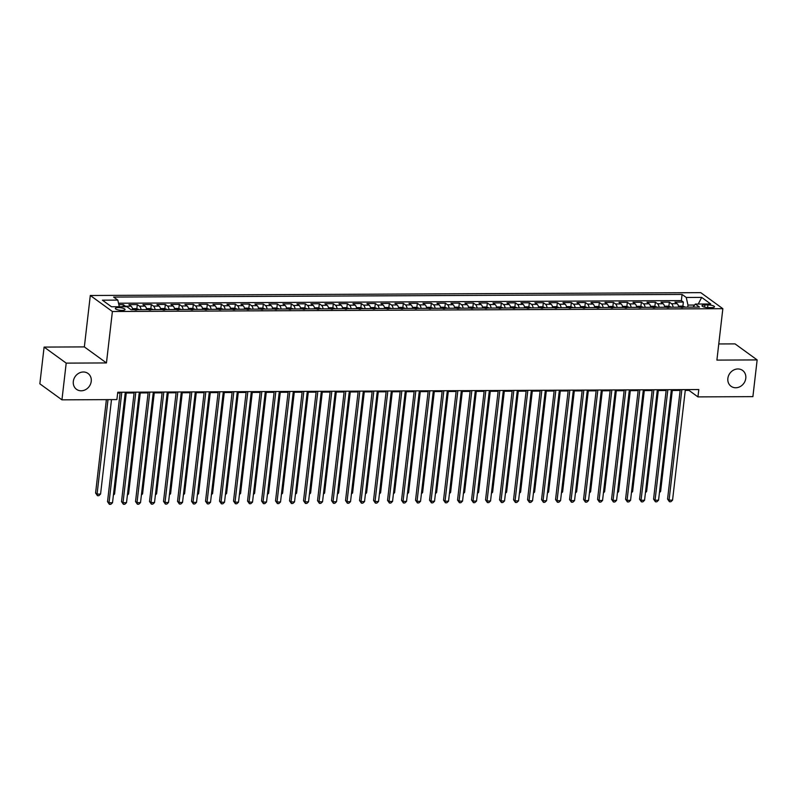 <?xml version="1.0" encoding="UTF-8"?>
<svg xmlns="http://www.w3.org/2000/svg" width="797" height="797" viewBox="0 0 797 797"><rect width="100%" height="100%" fill="white"/><g stroke="black" fill="none" stroke-linecap="round" stroke-linejoin="round"><path stroke-width="1.2" d="M91.237 381.355A9.803 8.588 -54 0 1 85.618 389.623A9.803 8.588 -54 0 1 76.522 389.334A9.803 8.588 -54 0 1 73.314 381.434A9.803 8.588 -54 0 1 78.933 373.165A9.803 8.588 -54 0 1 88.029 373.464A9.803 8.588 -54 0 1 91.237 381.355M745.783 378.326A9.803 8.588 -54 0 1 740.164 386.595A9.803 8.588 -54 0 1 731.068 386.296A9.803 8.588 -54 0 1 727.86 378.406A9.803 8.588 -54 0 1 733.479 370.137A9.803 8.588 -54 0 1 742.585 370.426A9.803 8.588 -54 0 1 745.783 378.326M122.11 310.382A4.902 1.275 6.6 0 0 125.069 309.555A4.902 1.275 6.6 0 0 118.285 307.602A4.902 1.275 6.6 0 0 115.326 308.429A4.902 1.275 6.6 0 0 122.11 310.382M44.104 347.084L66.201 363.123L106.449 362.934L84.352 346.904L44.104 347.084L39.85 383.815L61.947 399.845L116.9 399.586L117.757 392.244L698.8 389.554L697.943 396.896L752.896 396.637L757.15 359.915L735.053 343.886L718.764 343.955M84.352 346.904L90.3 295.488L700.752 292.648L722.849 308.688L112.397 311.517L90.3 295.488M678.745 307.194A6.127 2.481 -90.3 0 0 677.141 303.687L674.959 302.103L683.358 302.063L682.88 306.257M673.146 307.214A6.127 2.481 -90.3 0 0 671.542 303.707L669.36 302.123L668.872 306.327M669.36 302.123L660.962 302.163L663.144 303.747A6.127 2.481 -90.3 0 1 664.738 307.253M650.741 307.323A6.127 2.481 -90.3 0 0 649.137 303.816L646.965 302.232L655.363 302.193L654.875 306.387M636.743 307.383A6.127 2.481 -90.3 0 0 635.139 303.876L632.957 302.292L641.356 302.252L640.878 306.456M622.736 307.453A6.127 2.481 -90.3 0 0 621.142 303.946L618.96 302.362L627.359 302.322L626.87 306.516M608.739 307.512A6.127 2.481 -90.3 0 0 607.135 304.006L604.953 302.422L613.361 302.382L612.873 306.586M594.741 307.582A6.127 2.481 -90.3 0 0 593.137 304.075L590.956 302.491L599.354 302.452L598.866 306.646M580.734 307.642A6.127 2.481 -90.3 0 0 579.13 304.135L576.958 302.551L585.357 302.521L584.868 306.715M566.737 307.712A6.127 2.481 -90.3 0 0 565.133 304.205L562.951 302.621L571.349 302.581L570.871 306.775M552.729 307.772A6.127 2.481 -90.3 0 0 551.135 304.265L548.954 302.681L557.352 302.651L556.864 306.845M538.732 307.841A6.127 2.481 -90.3 0 0 537.128 304.334L534.946 302.75L543.355 302.711L542.867 306.905M524.735 307.901A6.127 2.481 -90.3 0 0 523.131 304.394L520.949 302.81L529.347 302.78L528.869 306.975M510.728 307.971A6.127 2.481 -90.3 0 0 509.134 304.464L506.952 302.88L515.35 302.84L514.862 307.034M496.73 308.031A6.127 2.481 -90.3 0 0 495.126 304.524L492.945 302.95L501.353 302.91L500.865 307.104M482.733 308.1A6.127 2.481 -90.3 0 0 481.129 304.593L478.947 303.009L487.346 302.97L486.857 307.164M468.726 308.16A6.127 2.481 -90.3 0 0 467.122 304.653L464.95 303.079L473.348 303.039L472.86 307.234M454.728 308.23A6.127 2.481 -90.3 0 0 453.124 304.723L450.943 303.139L459.341 303.099L458.863 307.293M440.721 308.29A6.127 2.481 -90.3 0 0 439.127 304.783L436.945 303.209L445.344 303.169L444.856 307.363M426.724 308.359A6.127 2.481 -90.3 0 0 425.12 304.852L422.938 303.268L431.346 303.229L430.858 307.423M412.726 308.419A6.127 2.481 -90.3 0 0 411.122 304.912L408.941 303.338L417.339 303.298L416.861 307.493M398.719 308.489A6.127 2.481 -90.3 0 0 397.125 304.982L394.943 303.398L403.342 303.358L402.854 307.552M384.722 308.549A6.127 2.481 -90.3 0 0 383.118 305.042L380.936 303.468L389.344 303.428L388.856 307.622M370.725 308.618A6.127 2.481 -90.3 0 0 369.121 305.112L366.939 303.527L375.337 303.488L374.849 307.682M356.717 308.678A6.127 2.481 -90.3 0 0 355.113 305.171L352.941 303.597L361.34 303.557L360.852 307.752M342.72 308.748A6.127 2.481 -90.3 0 0 341.116 305.241L338.934 303.657L347.333 303.617L346.854 307.811M328.713 308.808A6.127 2.481 -90.3 0 0 327.119 305.301L324.937 303.727L333.335 303.687L332.847 307.881M314.715 308.877A6.127 2.481 -90.3 0 0 313.111 305.371L310.93 303.787L319.338 303.747L318.85 307.941M300.718 308.937A6.127 2.481 -90.3 0 0 299.114 305.43L296.932 303.856L305.331 303.816L304.852 308.011M286.711 309.007A6.127 2.481 -90.3 0 0 285.117 305.5L282.935 303.916L291.333 303.876L290.845 308.07M272.713 309.067A6.127 2.481 -90.3 0 0 271.11 305.56L268.928 303.986L277.336 303.946L276.848 308.14M258.716 309.136A6.127 2.481 -90.3 0 0 257.112 305.63L254.93 304.046L263.329 304.006L262.841 308.21M244.709 309.206A6.127 2.481 -90.3 0 0 243.105 305.699L240.933 304.115L249.331 304.075L248.843 308.27M230.712 309.266A6.127 2.481 -90.3 0 0 229.108 305.759L226.926 304.175L235.324 304.135L234.846 308.339M216.704 309.336A6.127 2.481 -90.3 0 0 215.11 305.829L212.929 304.245L221.327 304.205L220.839 308.399M202.707 309.395A6.127 2.481 -90.3 0 0 201.103 305.889L198.921 304.305L207.33 304.265L206.841 308.469M188.71 309.465A6.127 2.481 -90.3 0 0 187.106 305.958L184.924 304.374L193.322 304.334L192.844 308.529M174.702 309.525A6.127 2.481 -90.3 0 0 173.108 306.018L170.927 304.434L179.325 304.394L178.837 308.598M160.705 309.595A6.127 2.481 -90.3 0 0 159.101 306.088L156.919 304.504L165.328 304.464L164.84 308.658M146.698 309.654A6.127 2.481 -90.3 0 0 145.104 306.148L142.922 304.564L151.32 304.524L150.832 308.728M132.7 309.724A6.127 2.481 -90.3 0 0 131.097 306.217L128.925 304.633L137.323 304.593L136.835 308.788M707.925 304.922L704.847 304.932A4.752 1.235 6.6 0 0 701.988 305.729A4.752 1.235 6.6 0 0 708.553 307.622L711.631 307.602A4.752 1.235 6.6 0 0 714.501 306.805A4.752 1.235 6.6 0 0 707.925 304.922L707.616 307.592M694.595 305.052L687.97 305.082L686.257 297.47L682.073 294.442L113.632 297.072L117.817 300.11L102.414 300.18L111.49 306.765L126.892 306.696L131.077 309.724L699.517 307.094L695.333 304.055L693.061 307.124M686.257 297.47L701.659 297.401L710.735 303.986L695.333 304.055M683.358 302.063L681.365 300.608L118.514 303.219M125.956 306.696A6.127 2.481 89.7 0 0 125.498 306.237L123.316 304.653L118.843 304.683M137.323 304.593L139.505 306.178A6.127 2.481 89.7 0 1 141.099 309.684M151.32 304.524L153.502 306.108A6.127 2.481 89.7 0 1 155.106 309.615M165.328 304.464L167.5 306.048A6.127 2.481 89.7 0 1 169.103 309.555M179.325 304.394L181.507 305.978A6.127 2.481 89.7 0 1 183.101 309.485M193.322 304.334L195.504 305.918A6.127 2.481 89.7 0 1 197.108 309.425M207.33 304.265L209.501 305.849A6.127 2.481 89.7 0 1 211.105 309.356M221.327 304.205L223.509 305.789A6.127 2.481 89.7 0 1 225.113 309.296M235.324 304.135L237.506 305.719A6.127 2.481 89.7 0 1 239.11 309.226M249.331 304.075L251.513 305.659A6.127 2.481 89.7 0 1 253.107 309.166M263.329 304.006L265.511 305.59A6.127 2.481 89.7 0 1 267.115 309.097M277.336 303.946L279.508 305.53A6.127 2.481 89.7 0 1 281.112 309.037M291.333 303.876L293.515 305.46A6.127 2.481 89.7 0 1 295.109 308.967M305.331 303.816L307.512 305.4A6.127 2.481 89.7 0 1 309.116 308.907M319.338 303.747L321.51 305.331A6.127 2.481 89.7 0 1 323.114 308.837M333.335 303.687L335.517 305.271A6.127 2.481 89.7 0 1 337.121 308.778M347.333 303.617L349.514 305.201A6.127 2.481 89.7 0 1 351.118 308.708M361.34 303.557L363.522 305.141A6.127 2.481 89.7 0 1 365.116 308.638M375.337 303.488L377.519 305.072A6.127 2.481 89.7 0 1 379.123 308.578M389.344 303.428L391.516 305.002A6.127 2.481 89.7 0 1 393.12 308.509M403.342 303.358L405.524 304.942A6.127 2.481 89.7 0 1 407.118 308.449M417.339 303.298L419.521 304.872A6.127 2.481 89.7 0 1 421.125 308.379M431.346 303.229L433.528 304.813A6.127 2.481 89.7 0 1 435.122 308.319M445.344 303.169L447.525 304.743A6.127 2.481 89.7 0 1 449.129 308.25M459.341 303.099L461.523 304.683A6.127 2.481 89.7 0 1 463.127 308.19M473.348 303.039L475.53 304.613A6.127 2.481 89.7 0 1 477.124 308.12M487.346 302.97L489.527 304.554A6.127 2.481 89.7 0 1 491.131 308.06M501.353 302.91L503.525 304.484A6.127 2.481 89.7 0 1 505.129 307.991M515.35 302.84L517.532 304.424A6.127 2.481 89.7 0 1 519.136 307.931M529.347 302.78L531.529 304.354A6.127 2.481 89.7 0 1 533.133 307.861M543.355 302.711L545.537 304.295A6.127 2.481 89.7 0 1 547.131 307.801M557.352 302.651L559.534 304.225A6.127 2.481 89.7 0 1 561.138 307.732M571.349 302.581L573.531 304.165A6.127 2.481 89.7 0 1 575.135 307.672M585.357 302.521L587.538 304.095A6.127 2.481 89.7 0 1 589.132 307.602M599.354 302.452L601.536 304.036A6.127 2.481 89.7 0 1 603.14 307.542M613.361 302.382L615.533 303.966A6.127 2.481 89.7 0 1 617.137 307.473M627.359 302.322L629.54 303.906A6.127 2.481 89.7 0 1 631.144 307.413M641.356 302.252L643.538 303.836A6.127 2.481 89.7 0 1 645.142 307.343M655.363 302.193L657.545 303.777A6.127 2.481 89.7 0 1 659.139 307.283M687.731 307.144L687.97 305.082M66.201 363.123L61.947 399.845M106.449 362.934L112.397 311.517M722.849 308.688L716.902 360.105L757.15 359.915M685.261 390.41L688.987 390.4L697.943 396.896M117.657 393.041L120.098 393.031M125.219 393.011L134.095 392.971M139.216 392.941L148.093 392.901M153.213 392.881L162.1 392.841M167.221 392.811L176.097 392.772M181.218 392.752L190.104 392.712M195.215 392.682L204.102 392.642M209.222 392.622L218.099 392.582M223.22 392.552L232.106 392.513M237.227 392.493L246.104 392.453M251.224 392.423L260.101 392.383M265.222 392.363L274.108 392.323M279.229 392.293L288.106 392.254M293.226 392.234L302.113 392.194M307.224 392.164L316.11 392.124M321.231 392.104L330.107 392.064M335.228 392.034L344.115 391.994M349.235 391.975L358.112 391.935M363.233 391.905L372.109 391.865M377.23 391.845L386.117 391.805M391.237 391.775L400.114 391.735M405.235 391.716L414.121 391.676M419.232 391.646L428.119 391.606M433.239 391.586L442.116 391.546M447.237 391.516L456.123 391.476M461.244 391.457L470.12 391.407M475.241 391.387L484.118 391.347M489.238 391.327L498.125 391.277M503.246 391.257L512.122 391.217M517.243 391.197L526.13 391.148M531.24 391.128L540.127 391.088M545.248 391.068L554.124 391.018M559.245 390.998L568.131 390.958M573.252 390.928L582.129 390.889M587.25 390.869L596.126 390.829M601.247 390.799L610.133 390.759M615.254 390.739L624.131 390.699M629.251 390.669L638.138 390.63M643.259 390.61L652.135 390.57M657.256 390.54L666.133 390.5M671.253 390.48L680.14 390.44M689.076 389.594L688.987 390.4M681.365 300.608L682.073 294.442M123.316 304.653L123.087 306.715M117.817 300.11L119.301 306.725M698.272 304.046L701.659 297.401M680.23 389.633L667.567 499.091L669.062 500.167L681.853 389.633M672.558 500.157L670.845 501.741L669.44 501.751L669.062 500.167L672.558 500.157L685.35 389.613M669.44 501.751L667.567 499.091M678.506 306.138L682.441 306.118L685.041 306.975A4.055 1.644 89.7 0 1 685.231 307.164M682.81 307.493L681.126 307.503M659.567 491.49L660.613 491.49L672.299 390.47M660.613 491.49L659.448 492.576M666.232 389.703L653.57 499.151L655.054 500.237L667.846 389.693M658.561 500.217L656.838 501.811L655.443 501.811L655.054 500.237L658.561 500.217L671.353 389.683M655.443 501.811L653.57 499.151M652.225 389.763L639.563 499.221L641.057 500.297L653.849 389.763M644.554 500.287L642.84 501.871L641.436 501.881L641.057 500.297L644.554 500.287L657.346 389.743M641.436 501.881L639.563 499.221M638.228 389.833L625.565 499.281L627.06 500.367L639.842 389.823M630.557 500.347L628.833 501.941L627.438 501.941L627.06 500.367L630.557 500.347L643.348 389.813M627.438 501.941L625.565 499.281M624.23 389.892L611.558 499.35L613.052 500.426L625.844 389.892M616.559 500.416L614.836 502L613.441 502.01L613.052 500.426L616.559 500.416L629.341 389.872M613.441 502.01L611.558 499.35M664.509 306.197L668.444 306.178L671.034 307.044A4.055 1.644 89.7 0 1 671.233 307.224M668.803 307.562L667.129 307.562M645.57 491.56L646.616 491.55L658.302 390.54M646.616 491.55L645.44 492.636M650.501 306.267L654.447 306.247L657.037 307.104A4.055 1.644 89.7 0 1 657.236 307.293M654.805 307.622L653.122 307.632M631.563 491.619L632.609 491.619L644.305 390.6M632.609 491.619L631.443 492.705M636.504 306.327L640.439 306.307L643.04 307.174A4.055 1.644 89.7 0 1 643.229 307.353M640.808 307.692L639.124 307.692M617.565 491.689L618.611 491.679L630.297 390.669M618.611 491.679L617.436 492.765M622.507 306.397L626.442 306.377L629.032 307.234A4.055 1.644 89.7 0 1 629.231 307.423M626.801 307.752L625.127 307.762M603.568 491.749L604.614 491.749L616.3 390.729M604.614 491.749L603.439 492.835M610.223 389.962L597.561 499.41L599.055 500.496L611.847 389.952M602.552 500.476L600.838 502.07L599.434 502.07L599.055 500.496L602.552 500.476L615.344 389.942M599.434 502.07L597.561 499.41M608.5 306.456L612.445 306.437L615.035 307.303A4.055 1.644 89.7 0 1 615.224 307.483M612.803 307.821L611.12 307.821M589.561 491.819L590.607 491.809L602.293 390.799M590.607 491.809L589.441 492.895M596.226 390.022L583.563 499.48L585.058 500.556L597.84 390.022M588.555 500.546L586.831 502.13L585.436 502.14L585.058 500.556L588.555 500.546L601.346 390.002M585.436 502.14L583.563 499.48M594.502 306.526L598.437 306.506L601.038 307.363A4.055 1.644 89.7 0 1 601.227 307.552M598.796 307.881L597.122 307.891M575.564 491.879L576.61 491.879L588.296 390.859M576.61 491.879L575.434 492.964M582.218 390.092L569.556 499.54L571.051 500.626L583.842 390.082M574.547 500.606L572.834 502.2L571.429 502.21L571.051 500.626L574.547 500.606L587.339 390.072M571.429 502.21L569.556 499.54M580.505 306.586L584.44 306.566L587.03 307.433A4.055 1.644 89.7 0 1 587.23 307.612M584.799 307.951L583.115 307.961M561.556 491.948L562.612 491.938L574.298 390.928M562.612 491.938L561.437 493.024M568.221 390.161L555.559 499.609L557.053 500.685L569.845 390.151M560.55 500.675L558.836 502.259L557.432 502.269L557.053 500.685L560.55 500.675L573.342 390.132M557.432 502.269L555.559 499.609M566.498 306.656L570.433 306.636L573.033 307.493A4.055 1.644 89.7 0 1 573.222 307.682M570.801 308.011L569.118 308.021M547.559 492.008L548.605 492.008L560.291 390.998M548.605 492.008L547.439 493.094M554.224 390.221L541.562 499.669L543.046 500.755L555.838 390.211M546.553 500.735L544.829 502.329L543.434 502.339L543.046 500.755L546.553 500.735L559.345 390.201M543.434 502.339L541.562 499.669M552.5 306.715L556.436 306.696L559.026 307.562A4.055 1.644 89.7 0 1 559.225 307.742M556.794 308.08L555.12 308.09M533.562 492.078L534.608 492.068L546.294 391.058M534.608 492.068L533.432 493.154M540.217 390.291L527.554 499.739L529.049 500.815L541.84 390.281M532.545 500.805L530.832 502.389L529.427 502.399L529.049 500.815L532.545 500.805L545.337 390.261M529.427 502.399L527.554 499.739M538.493 306.785L542.438 306.765L545.028 307.622A4.055 1.644 89.7 0 1 545.218 307.811M542.797 308.14L541.113 308.15M519.554 492.138L520.6 492.138L532.296 391.128M520.6 492.138L519.435 493.223M526.219 390.351L513.557 499.799L515.051 500.885L527.833 390.341M518.548 500.865L516.825 502.459L515.43 502.469L515.051 500.885L518.548 500.865L531.34 390.331M515.43 502.469L513.557 499.799M524.496 306.845L528.431 306.825L531.031 307.692A4.055 1.644 89.7 0 1 531.22 307.871M528.8 308.21L527.116 308.22M505.557 492.207L506.603 492.197L518.289 391.188M506.603 492.197L505.428 493.283M512.222 390.42L499.55 499.868L501.044 500.954L513.836 390.41M504.551 500.934L502.827 502.518L501.433 502.528L501.044 500.954L504.551 500.934L517.333 390.391M501.433 502.528L499.55 499.868M510.498 306.915L514.434 306.895L517.024 307.752A4.055 1.644 89.7 0 1 517.223 307.941M514.792 308.27L513.119 308.28M491.56 492.277L492.606 492.267L504.292 391.257M492.606 492.267L491.43 493.353M498.215 390.48L485.552 499.928L487.047 501.014L499.839 390.47M490.544 500.994L488.83 502.588L487.425 502.598L487.047 501.014L490.544 500.994L503.335 390.46M487.425 502.598L485.552 499.928M496.491 306.975L500.436 306.955L503.027 307.821A4.055 1.644 89.7 0 1 503.216 308.001M500.795 308.339L499.111 308.349M477.552 492.337L478.598 492.337L490.285 391.317M478.598 492.337L477.433 493.413M484.217 390.55L471.555 499.998L473.049 501.084L485.831 390.54M476.546 501.064L474.823 502.648L473.428 502.658L473.049 501.084L476.546 501.064L489.338 390.52M473.428 502.658L471.555 499.998M482.494 307.044L486.429 307.024L489.029 307.881A4.055 1.644 89.7 0 1 489.219 308.07M486.788 308.399L485.114 308.409M463.555 492.407L464.601 492.397L476.287 391.387M464.601 492.397L463.426 493.482M470.21 390.61L457.548 500.058L459.042 501.144L471.834 390.6M462.539 501.124L460.825 502.718L459.421 502.728L459.042 501.144L462.539 501.124L475.331 390.59M459.421 502.728L457.548 500.058M468.497 307.104L472.432 307.084L475.022 307.951A4.055 1.644 89.7 0 1 475.221 308.13M472.79 308.469L471.107 308.479M449.548 492.466L450.594 492.466L462.29 391.447M450.594 492.466L449.428 493.542M456.213 390.679L443.55 500.127L445.045 501.213L457.837 390.669M448.542 501.193L446.828 502.787L445.423 502.787L445.045 501.213L448.542 501.193L461.333 390.65M445.423 502.787L443.55 500.127M454.489 307.174L458.424 307.154L461.025 308.011A4.055 1.644 89.7 0 1 461.214 308.2M458.793 308.529L457.109 308.539M435.551 492.536L436.597 492.526L448.283 391.516M436.597 492.526L435.431 493.612M442.215 390.739L429.543 500.187L431.038 501.273L443.829 390.729M434.544 501.253L432.821 502.847L431.426 502.857L431.038 501.273L434.544 501.253L447.336 390.719M431.426 502.857L429.543 500.187M440.492 307.234L444.427 307.214L447.017 308.08A4.055 1.644 89.7 0 1 447.217 308.26M444.786 308.598L443.112 308.608M421.553 492.596L422.599 492.596L434.285 391.576M422.599 492.596L421.424 493.672M428.208 390.809L415.546 500.257L417.04 501.343L429.832 390.799M420.537 501.323L418.823 502.917L417.419 502.917L417.04 501.343L420.537 501.323L433.329 390.779M417.419 502.917L415.546 500.257M426.485 307.303L430.43 307.283L433.02 308.14A4.055 1.644 89.7 0 1 433.209 308.329M430.788 308.658L429.105 308.668M407.546 492.666L408.592 492.656L420.288 391.646M408.592 492.656L407.426 493.742M414.211 390.869L401.549 500.317L403.043 501.403L415.825 390.859M406.54 501.383L404.816 502.977L403.421 502.987L403.043 501.403L406.54 501.383L419.332 390.849M403.421 502.987L401.549 500.317M412.487 307.363L416.423 307.343L419.023 308.21A4.055 1.644 89.7 0 1 419.212 308.389M416.791 308.728L415.107 308.738M393.549 492.725L394.595 492.725L406.281 391.706M394.595 492.725L393.419 493.801M400.214 390.938L387.541 500.386L389.036 501.472L401.827 390.928M392.542 501.452L390.819 503.046L389.424 503.046L389.036 501.472L392.542 501.452L405.324 390.909M389.424 503.046L387.541 500.386M398.49 307.433L402.425 307.413L405.015 308.27A4.055 1.644 89.7 0 1 405.215 308.459M402.784 308.788L401.11 308.798M379.551 492.795L380.597 492.785L392.283 391.775M380.597 492.785L379.422 493.871M386.206 390.998L373.544 500.446L375.038 501.532L387.83 390.988M378.535 501.522L376.822 503.106L375.417 503.116L375.038 501.532L378.535 501.522L391.327 390.978M375.417 503.116L373.544 500.446M384.483 307.493L388.428 307.483L391.018 308.339A4.055 1.644 89.7 0 1 391.207 308.519M388.787 308.857L387.103 308.867M365.544 492.855L366.59 492.855L378.276 391.835M366.59 492.855L365.425 493.931M372.209 391.068L359.547 500.516L361.031 501.602L373.823 391.058M364.538 501.582L362.814 503.176L361.42 503.176L361.031 501.602L364.538 501.582L377.33 391.038M361.42 503.176L359.547 500.516M370.485 307.562L374.421 307.542L377.021 308.399A4.055 1.644 89.7 0 1 377.21 308.588M374.779 308.917L373.106 308.927M351.547 492.925L352.593 492.915L364.279 391.905M352.593 492.915L351.417 494.001M358.202 391.128L345.539 500.576L347.034 501.662L359.826 391.118M350.531 501.652L348.817 503.236L347.412 503.246L347.034 501.662L350.531 501.652L363.322 391.108M347.412 503.246L345.539 500.576M356.488 307.622L360.423 307.612L363.014 308.469A4.055 1.644 89.7 0 1 363.213 308.648M360.782 308.987L359.098 308.997M337.539 492.984L338.586 492.984L350.281 391.965M338.586 492.984L337.42 494.06M344.204 391.197L331.542 500.646L333.036 501.731L345.828 391.188M336.533 501.712L334.82 503.305L333.415 503.305L333.036 501.731L336.533 501.712L349.325 391.168M333.415 503.305L331.542 500.646M342.481 307.692L346.416 307.672L349.016 308.529A4.055 1.644 89.7 0 1 349.206 308.718M346.785 309.047L345.101 309.057M323.542 493.054L324.588 493.044L336.274 392.034M324.588 493.044L323.423 494.13M330.207 391.257L317.535 500.705L319.029 501.791L331.821 391.257M322.536 501.781L320.812 503.365L319.418 503.375L319.029 501.791L322.536 501.781L335.328 391.237M319.418 503.375L317.535 500.705M328.484 307.752L332.419 307.742L335.009 308.598A4.055 1.644 89.7 0 1 335.208 308.778M332.777 309.116L331.104 309.126M309.545 493.114L310.591 493.114L322.277 392.094M310.591 493.114L309.415 494.19M316.2 391.327L303.537 500.775L305.032 501.861L317.824 391.317M308.529 501.841L306.815 503.435L305.41 503.435L305.032 501.861L308.529 501.841L321.321 391.297M305.41 503.435L303.537 500.775M314.476 307.821L318.421 307.801L321.012 308.658A4.055 1.644 89.7 0 1 321.201 308.847M318.78 309.186L317.096 309.186M295.538 493.184L296.584 493.174L308.28 392.164M296.584 493.174L295.418 494.26M302.202 391.387L289.54 500.835L291.035 501.921L303.816 391.387M294.531 501.911L292.808 503.495L291.413 503.505L291.035 501.921L294.531 501.911L307.323 391.367M291.413 503.505L289.54 500.835M300.479 307.881L304.414 307.871L307.014 308.728A4.055 1.644 89.7 0 1 307.204 308.907M304.783 309.246L303.099 309.256M281.54 493.243L282.586 493.243L294.272 392.224M282.586 493.243L281.411 494.319M288.195 391.457L275.533 500.905L277.027 501.99L289.819 391.447M280.534 501.971L278.811 503.565L277.406 503.565L277.027 501.99L280.534 501.971L293.316 391.427M277.406 503.565L275.533 500.905M286.482 307.951L290.417 307.931L293.007 308.798A4.055 1.644 89.7 0 1 293.206 308.977M290.775 309.316L289.092 309.316M267.543 493.313L268.589 493.303L280.275 392.293M268.589 493.303L267.413 494.389M274.198 391.516L261.536 500.974L263.03 502.05L275.822 391.516M266.527 502.04L264.813 503.624L263.408 503.634L263.03 502.05L266.527 502.04L279.319 391.496M263.408 503.634L261.536 500.974M272.474 308.011L276.41 308.001L279.01 308.857A4.055 1.644 89.7 0 1 279.199 309.037M276.778 309.375L275.095 309.385M253.536 493.373L254.582 493.373L266.268 392.353M254.582 493.373L253.416 494.449M260.201 391.586L247.538 501.034L249.023 502.12L261.815 391.576M252.529 502.1L250.806 503.694L249.411 503.694L249.023 502.12L252.529 502.1L265.321 391.556M249.411 503.694L247.538 501.034M258.477 308.08L262.412 308.06L265.012 308.927A4.055 1.644 89.7 0 1 265.202 309.106M262.771 309.445L261.097 309.445M239.538 493.443L240.584 493.433L252.27 392.423M240.584 493.433L239.409 494.519M246.193 391.646L233.531 501.104L235.025 502.18L247.817 391.646M238.522 502.17L236.809 503.754L235.404 503.764L235.025 502.18L238.522 502.17L251.314 391.626M235.404 503.764L233.531 501.104M244.47 308.14L248.415 308.13L251.005 308.987A4.055 1.644 89.7 0 1 251.204 309.166M248.774 309.505L247.09 309.515M225.531 493.502L226.577 493.502L238.273 392.483M226.577 493.502L225.412 494.588M232.196 391.716L219.534 501.164L221.028 502.249L233.82 391.706M224.525 502.23L222.811 503.824L221.407 503.824L221.028 502.249L224.525 502.23L237.317 391.686M221.407 503.824L219.534 501.164M230.472 308.21L234.408 308.19L237.008 309.057A4.055 1.644 89.7 0 1 237.197 309.236M234.776 309.575L233.093 309.575M211.534 493.572L212.58 493.562L224.266 392.552M212.58 493.562L211.414 494.648M218.199 391.775L205.526 501.233L207.021 502.309L219.813 391.775M210.528 502.299L208.804 503.883L207.409 503.893L207.021 502.309L210.528 502.299L223.309 391.755M207.409 503.893L205.526 501.233M216.475 308.28L220.41 308.26L223.001 309.116A4.055 1.644 89.7 0 1 223.2 309.306M220.769 309.635L219.095 309.644M197.536 493.632L198.583 493.632L210.269 392.612M198.583 493.632L197.407 494.718M204.191 391.845L191.529 501.293L193.023 502.379L205.815 391.835M196.52 502.359L194.807 503.953L193.402 503.953L193.023 502.379L196.52 502.359L209.312 391.825M193.402 503.953L191.529 501.293M202.468 308.339L206.413 308.319L209.003 309.186A4.055 1.644 89.7 0 1 209.193 309.366M206.772 309.704L205.088 309.704M183.529 493.702L184.575 493.692L196.261 392.682M184.575 493.692L183.41 494.778M190.194 391.905L177.532 501.363L179.026 502.439L191.808 391.905M182.523 502.429L180.799 504.013L179.405 504.023L179.026 502.439L182.523 502.429L195.315 391.885M179.405 504.023L177.532 501.363M188.471 308.409L192.406 308.389L195.006 309.246A4.055 1.644 89.7 0 1 195.195 309.435M192.764 309.764L191.091 309.774M169.532 493.761L170.578 493.761L182.264 392.742M170.578 493.761L169.402 494.847M176.187 391.975L163.524 501.423L165.019 502.508L177.811 391.965M168.526 502.489L166.802 504.083L165.397 504.083L165.019 502.508L168.526 502.489L181.308 391.955M165.397 504.083L163.524 501.423M174.473 308.469L178.408 308.449L180.999 309.316A4.055 1.644 89.7 0 1 181.198 309.495M178.767 309.834L177.083 309.834M155.535 493.831L156.581 493.821L168.267 392.811M156.581 493.821L155.405 494.907M162.19 392.034L149.527 501.492L151.022 502.568L163.813 392.034M154.518 502.558L152.805 504.142L151.4 504.152L151.022 502.568L154.518 502.558L167.31 392.014M151.4 504.152L149.527 501.492M160.466 308.539L164.401 308.519L167.001 309.375A4.055 1.644 89.7 0 1 167.191 309.565M164.77 309.894L163.086 309.903M141.527 493.891L142.573 493.891L154.259 392.871M142.573 493.891L141.408 494.977M148.192 392.104L135.53 501.552L137.014 502.638L149.806 392.094M140.521 502.618L138.798 504.212L137.403 504.212L137.014 502.638L140.521 502.618L153.313 392.084M137.403 504.212L135.53 501.552M146.469 308.598L150.404 308.578L153.004 309.445A4.055 1.644 89.7 0 1 153.193 309.625M150.763 309.963L149.089 309.963M127.53 493.961L128.576 493.951L140.262 392.941M128.576 493.951L127.4 495.037M134.185 392.164L121.523 501.622L123.017 502.698L135.809 392.164M126.514 502.688L124.8 504.272L123.396 504.282L123.017 502.698L126.514 502.688L139.306 392.144M123.396 504.282L121.523 501.622M132.461 308.668L136.407 308.648L138.997 309.505A4.055 1.644 89.7 0 1 139.196 309.694M136.765 310.023L135.082 310.033M113.523 494.02L114.569 494.02L126.265 393.001M114.569 494.02L113.403 495.106M120.188 392.234L107.525 501.682L109.02 502.768L121.811 392.224M112.516 502.748L110.793 504.342L109.398 504.352L109.02 502.768L112.516 502.748L125.308 392.214M109.398 504.352L107.525 501.682M106.38 399.636L95.58 493.014L97.075 494.1L100.571 494.08L111.5 399.616M108.003 399.636L97.075 494.1L97.453 495.684L95.58 493.014M100.571 494.08L98.858 495.674L97.453 495.684M671.542 303.707L677.141 303.687M125.498 306.237L131.097 306.217M139.505 306.178L145.104 306.148M153.502 306.108L159.101 306.088M167.5 306.048L173.108 306.018M181.507 305.978L187.106 305.958M195.504 305.918L201.103 305.889M209.501 305.849L215.11 305.829M223.509 305.789L229.108 305.759M237.506 305.719L243.105 305.699M251.513 305.659L257.112 305.63M265.511 305.59L271.11 305.56M279.508 305.53L285.117 305.5M293.515 305.46L299.114 305.43M307.512 305.4L313.111 305.371M321.51 305.331L327.119 305.301M335.517 305.271L341.116 305.241M349.514 305.201L355.113 305.171M363.522 305.141L369.121 305.112M377.519 305.072L383.118 305.042M391.516 305.002L397.125 304.982M405.524 304.942L411.122 304.912M419.521 304.872L425.12 304.852M433.528 304.813L439.127 304.783M447.525 304.743L453.124 304.723M461.523 304.683L467.122 304.653M475.53 304.613L481.129 304.593M489.527 304.554L495.126 304.524M503.525 304.484L509.134 304.464M517.532 304.424L523.131 304.394M531.529 304.354L537.128 304.334M545.537 304.295L551.135 304.265M559.534 304.225L565.133 304.205M573.531 304.165L579.13 304.135M587.538 304.095L593.137 304.075M601.536 304.036L607.135 304.006M615.533 303.966L621.142 303.946M629.54 303.906L635.139 303.876M643.538 303.836L649.137 303.816M657.545 303.777L663.144 303.747M704.588 307.164L704.847 304.932M684.972 306.955L678.705 306.984M670.974 307.014L664.708 307.044M656.977 307.084L650.701 307.114M642.97 307.144L636.703 307.174M628.972 307.214L622.706 307.243M614.965 307.273L608.699 307.303M600.968 307.343L594.701 307.373M586.971 307.403L580.694 307.433M572.963 307.473L566.697 307.503M558.966 307.542L552.7 307.562M544.969 307.602L538.692 307.632M530.961 307.672L524.695 307.692M516.964 307.732L510.688 307.762M502.957 307.801L496.69 307.831M488.959 307.861L482.693 307.891M474.962 307.931L468.686 307.961M460.955 307.991L454.688 308.021M446.958 308.06L440.691 308.09M432.96 308.12L426.684 308.15M418.953 308.19L412.687 308.22M404.956 308.25L398.679 308.28M390.948 308.319L384.682 308.349M376.951 308.379L370.685 308.409M362.954 308.449L356.677 308.479M348.947 308.509L342.68 308.539M334.949 308.578L328.683 308.608M320.952 308.638L314.676 308.668M306.945 308.708L300.678 308.738M292.947 308.768L286.671 308.798M278.94 308.837L272.674 308.867M264.943 308.897L258.676 308.927M250.945 308.967L244.669 308.997M236.938 309.027L230.672 309.057M222.941 309.097L216.674 309.126M208.944 309.156L202.667 309.186M194.936 309.226L188.67 309.256M180.939 309.286L174.663 309.316M166.932 309.356L160.665 309.385M152.934 309.415L146.668 309.445M138.937 309.485L132.661 309.515"/></g></svg>
